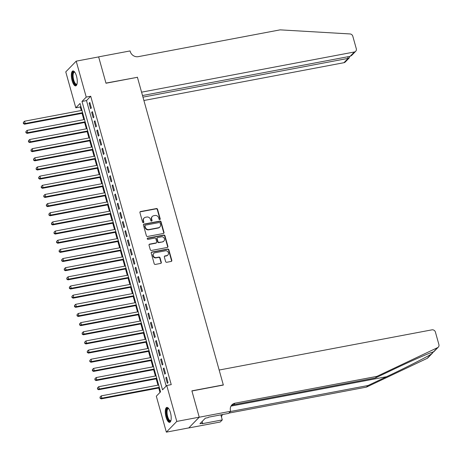 <?xml version="1.0" encoding="UTF-8"?>
<svg xmlns="http://www.w3.org/2000/svg" width="462" height="462" viewBox="0 0 462 462"><rect width="100%" height="100%" fill="white"/><g stroke="black" fill="none" stroke-linecap="round" stroke-linejoin="round"><path stroke-width="0.69" d="M159.783 219.577A0.67 0.612 44.2 0 0 160.222 218.832L157.554 209.28A0.959 0.872 44.2 0 0 156.422 208.553L140.558 211.544A0.959 0.872 44.2 0 0 139.928 212.612L142.596 222.158A0.67 0.612 44.2 0 0 143.694 222.511A0.67 0.612 44.2 0 0 143.826 221.927L143.486 220.692A3.061 2.789 44.2 0 1 145.501 217.284L146.824 217.03A3.061 2.789 44.2 0 1 150.445 219.375L150.791 220.611A0.67 0.612 44.2 0 0 151.888 220.963A0.67 0.612 44.2 0 0 152.027 220.38L151.68 219.144A3.061 2.789 44.2 0 1 153.696 215.737L155.018 215.483A3.061 2.789 44.2 0 1 158.645 217.827L158.986 219.063A0.67 0.612 44.2 0 0 159.783 219.577M159.916 219.531A0.67 0.612 44.2 0 0 159.939 219.121L157.271 209.575A0.959 0.872 44.2 0 0 156.139 208.841L140.275 211.839A0.959 0.872 44.2 0 0 140.003 211.942M143.526 222.626A0.67 0.612 44.2 0 0 143.549 222.216L143.203 220.98L143.486 220.692M151.721 221.079A0.67 0.612 44.2 0 0 151.744 220.669L151.397 219.433L151.68 219.144M166.049 417.14A7.606 2.656 79.3 0 1 166.834 407.403A7.606 2.656 79.3 0 1 170.443 412.612A7.606 2.656 79.3 0 1 169.658 422.349A7.606 2.656 79.3 0 1 166.049 417.14M72.107 80.683A7.606 2.656 79.3 0 1 72.892 70.946A7.606 2.656 79.3 0 1 76.507 76.161A7.606 2.656 79.3 0 1 75.716 85.892A7.606 2.656 79.3 0 1 72.107 80.683M165.604 261.544A0.959 0.872 44.2 0 0 166.736 262.277L171.188 261.434A0.959 0.872 44.2 0 0 171.818 260.372L168.861 249.769A0.959 0.872 44.2 0 0 167.729 249.035L151.865 252.033A0.959 0.872 44.2 0 0 151.23 253.095L154.192 263.698A0.959 0.872 44.2 0 0 155.324 264.431L160.701 263.415A0.959 0.872 44.2 0 0 161.33 262.352L160.066 257.813A0.959 0.872 44.2 0 0 158.934 257.08L156.266 257.582A2.558 2.327 44.2 0 1 153.759 253.395A2.558 2.327 44.2 0 1 154.926 252.778L165.367 250.802A2.558 2.327 44.2 0 1 167.873 254.995A2.558 2.327 44.2 0 1 166.713 255.613L164.969 255.942A0.959 0.872 44.2 0 0 164.339 257.005L165.604 261.544M76.201 61.151L98.649 56.913L105.994 83.235L137.422 77.298L223.308 384.915L191.886 390.852L199.232 417.174L176.784 421.413L166.355 432.143L156.323 396.205L160.551 391.857L80.03 103.465L75.803 107.813L65.766 71.881L76.201 61.151L86.232 97.089L82.005 101.438L162.526 389.83L166.753 385.481L176.784 421.413M166.753 385.481L171.24 384.632L90.719 96.24L86.232 97.089M163.386 233.489A0.959 0.872 44.2 0 0 164.016 232.421L161.053 221.818A0.959 0.872 44.2 0 0 159.921 221.084L144.057 224.082A0.959 0.872 44.2 0 0 143.428 225.15L146.39 235.753A0.959 0.872 44.2 0 0 147.522 236.486L163.386 233.489M164.957 235.793L167.92 246.396A0.959 0.872 44.2 0 1 167.29 247.459L151.426 250.456A0.959 0.872 44.2 0 1 150.294 249.728L149.024 245.189A0.959 0.872 44.2 0 1 149.653 244.121L156.087 242.908A0.959 0.872 44.2 0 0 156.716 241.84L155.879 238.831A0.959 0.872 44.2 0 0 154.747 238.097L148.048 239.362A0.67 0.612 44.2 0 1 147.39 238.271A0.67 0.612 44.2 0 1 147.696 238.109L163.825 235.06A0.959 0.872 44.2 0 1 164.957 235.793L164.674 236.082L167.637 246.685L167.92 246.396M91.361 107.958L89.83 102.46L89.126 103.188L90.656 108.68L91.361 107.958M93.919 117.111L92.383 111.619L91.678 112.341L93.214 117.833L93.919 117.111M96.471 126.265L94.941 120.773L94.236 121.5L95.767 126.992L96.471 126.265M99.03 135.424L97.499 129.926L96.789 130.654L98.325 136.146L99.03 135.424M101.588 144.577L100.052 139.085L99.347 139.807L100.883 145.299L101.588 144.577M104.141 153.731L102.61 148.238L101.906 148.966L103.436 154.458L104.141 153.731M106.699 162.89L105.163 157.392L104.458 158.12L105.994 163.612L106.699 162.89M109.257 172.043L107.721 166.551L107.017 167.273L108.553 172.765L109.257 172.043M111.81 181.196L110.279 175.704L109.575 176.432L111.105 181.924L111.81 181.196M114.368 190.356L112.832 184.858L112.127 185.585L113.664 191.077L114.368 190.356M116.926 199.509L115.39 194.017L114.686 194.739L116.216 200.231L116.926 199.509M119.479 208.662L117.949 203.17L117.244 203.898L118.774 209.39L119.479 208.662M122.037 217.821L120.501 212.324L119.797 213.051L121.333 218.543L122.037 217.821M124.59 226.975L123.059 221.483L122.355 222.205L123.885 227.697L124.59 226.975M127.148 236.128L125.618 230.636L124.907 231.364L126.444 236.856L127.148 236.128M129.707 245.287L128.17 239.79L127.466 240.517L129.002 246.009L129.707 245.287M132.259 254.441L130.729 248.949L130.024 249.671L131.555 255.163L132.259 254.441M134.817 263.594L133.281 258.102L132.577 258.83L134.113 264.322L134.817 263.594M137.376 272.753L135.84 267.255L135.135 267.983L136.671 273.475L137.376 272.753M139.928 281.907L138.398 276.415L137.693 277.136L139.224 282.628L139.928 281.907M142.487 291.06L140.95 285.568L140.246 286.296L141.782 291.788L142.487 291.06M145.045 300.219L143.509 294.721L142.804 295.449L144.335 300.941L145.045 300.219M147.597 309.373L146.067 303.881L145.363 304.602L146.893 310.094L147.597 309.373M150.156 318.526L148.62 313.034L147.915 313.762L149.451 319.254L150.156 318.526M152.708 327.685L151.178 322.187L150.473 322.915L152.004 328.407L152.708 327.685M155.267 336.838L153.731 331.346L153.026 332.068L154.562 337.56L155.267 336.838M157.825 345.992L156.289 340.5L155.584 341.227L157.12 346.719L157.825 345.992M160.378 355.151L158.847 349.653L158.143 350.381L159.673 355.873L160.378 355.151M162.936 364.304L161.4 358.812L160.695 359.534L162.231 365.026L162.936 364.304M165.494 373.458L163.958 367.966L163.253 368.693L164.79 374.185L165.494 373.458M90.719 96.24L86.492 100.589L166.193 386.053M165.812 377.847L167.342 383.339L168.047 382.617L166.516 377.119L165.812 377.847L166.672 377.685M80.844 106.393L80.29 106.965L81.277 110.499M82.069 113.346L83.83 119.652M84.627 122.505L86.388 128.806M87.185 131.658L88.947 137.965M89.738 140.812L91.499 147.118M92.296 149.971L94.057 156.272M94.854 159.124L96.61 165.431M97.407 168.278L99.168 174.584M99.965 177.437L101.727 183.737M102.524 186.59L104.279 192.897M105.076 195.744L106.838 202.05M107.634 204.903L109.396 211.203M110.187 214.056L111.948 220.362M112.745 223.21L114.507 229.516M115.304 232.369L117.065 238.669M117.856 241.522L119.618 247.828M120.415 250.675L122.176 256.982M122.973 259.835L124.728 266.135M125.525 268.988L127.287 275.294M128.084 278.141L129.845 284.448M130.642 287.3L132.398 293.601M133.195 296.454L134.956 302.76M135.753 305.607L137.514 311.914M138.305 314.766L140.067 321.067M140.864 323.92L142.625 330.226M143.422 333.073L145.178 339.379M145.975 342.232L147.736 348.533M148.533 351.386L150.294 357.692M151.091 360.539L152.847 366.845M153.644 369.698L155.405 375.999M156.202 378.852L157.964 385.158M158.755 388.005L159.991 392.429M199.232 417.174L188.802 427.899L166.355 432.143M80.29 106.965L75.803 107.813M86.492 100.589L82.005 101.438M89.126 103.188L89.986 103.026M91.678 112.341L92.539 112.179M94.236 121.5L95.097 121.333M96.789 130.654L97.655 130.492M99.347 139.807L100.208 139.645M101.906 148.966L102.766 148.799M104.458 158.12L105.324 157.958M107.017 167.273L107.877 167.111M109.575 176.432L110.435 176.265M112.127 185.585L112.994 185.424M114.686 194.739L115.546 194.577M117.244 203.898L118.105 203.73M119.797 213.051L120.657 212.89M122.355 222.205L123.215 222.043M124.907 231.364L125.774 231.196M127.466 240.517L128.326 240.356M130.024 249.671L130.885 249.509M132.577 258.83L133.443 258.662M135.135 267.983L135.995 267.821M137.693 277.136L138.554 276.975M140.246 286.296L141.106 286.128M142.804 295.449L143.665 295.287M145.363 304.602L146.223 304.441M147.915 313.762L148.776 313.594M150.473 322.915L151.334 322.753M153.026 332.068L153.892 331.907M155.584 341.227L156.445 341.06M158.143 350.381L159.003 350.219M160.695 359.534L161.561 359.372M163.253 368.693L164.114 368.526M152.304 216.476L152.021 216.765A3.061 2.789 44.2 0 0 151.397 219.433M144.109 218.024L143.826 218.312A3.061 2.789 44.2 0 0 143.203 220.98M163.663 233.385A0.959 0.872 44.2 0 0 163.733 232.709L160.776 222.107A0.959 0.872 44.2 0 0 159.644 221.379L143.78 224.37A0.959 0.872 44.2 0 0 143.503 224.48M160.1 223.042A0.67 0.612 44.2 0 0 159.303 222.528L145.38 225.156A0.67 0.612 44.2 0 0 144.941 225.901L145.305 227.206A3.061 2.789 44.2 0 0 148.926 229.55L158.443 227.749A3.061 2.789 44.2 0 0 160.464 224.341L160.1 223.042M145.074 225.317L144.791 225.612A0.67 0.612 44.2 0 0 144.658 226.195L144.941 225.901M159.835 227.009L159.557 227.304A3.061 2.789 44.2 0 1 158.16 228.043L148.643 229.839A3.061 2.789 44.2 0 1 145.022 227.495L144.658 226.195M167.562 247.355A0.959 0.872 44.2 0 0 167.637 246.685M156.526 242.677L156.243 242.966A0.959 0.872 44.2 0 1 155.804 243.197L149.37 244.415A0.959 0.872 44.2 0 0 149.099 244.519M164.674 236.082A0.959 0.872 44.2 0 0 163.542 235.349L147.413 238.398A0.67 0.612 44.2 0 0 147.28 238.438M162.763 241.649A2.558 2.327 44.2 0 0 164.166 238.138A2.558 2.327 44.2 0 0 161.423 236.839L157.744 237.532A0.959 0.872 44.2 0 0 157.115 238.6L157.952 241.609A0.959 0.872 44.2 0 0 159.084 242.342L162.485 241.938A2.558 2.327 44.2 0 0 163.646 241.32L163.929 241.025M157.305 237.763L157.028 238.057A0.959 0.872 44.2 0 0 156.832 238.889L157.115 238.6M162.485 241.938L158.801 242.631A0.959 0.872 44.2 0 1 157.669 241.897L156.832 238.889M167.873 254.995L167.59 255.284A2.558 2.327 44.2 0 1 166.43 255.902L164.686 256.231A0.959 0.872 44.2 0 0 164.414 256.335M153.759 253.395L153.476 253.684A2.558 2.327 44.2 0 0 155.983 257.877L156.266 257.582M160.978 263.311A0.959 0.872 44.2 0 0 161.047 262.641L159.783 258.102A0.959 0.872 44.2 0 0 158.651 257.369L155.983 257.877M171.466 261.33A0.959 0.872 44.2 0 0 171.535 260.66L168.578 250.058A0.959 0.872 44.2 0 0 167.446 249.324L151.582 252.321A0.959 0.872 44.2 0 0 151.305 252.425M81.959 110.366L24.567 121.211L25.208 123.498L24.503 124.22L82.75 113.219M23.637 123.25L23.383 122.332L23.354 123.539L25.208 123.498L82.594 112.659M23.383 122.332L24.567 121.211M24.503 124.22L23.354 123.539M76.992 84.142A6.584 2.298 79.3 0 1 74.238 83.068A6.584 2.298 79.3 0 1 72.47 75.029A6.584 2.298 79.3 0 1 74.723 72.112M74.832 72.268A6.093 2.131 -100.7 0 0 74.342 72.211A6.093 2.131 -100.7 0 0 73.106 76.213A6.093 2.131 -100.7 0 0 74.746 82.629A6.093 2.131 -100.7 0 0 76.605 84.188A6.093 2.131 -100.7 0 0 77.038 83.951M73.331 70.963A7.559 2.639 -100.7 0 0 72.107 76.23A7.559 2.639 -100.7 0 0 74.122 83.778A7.559 2.639 -100.7 0 0 76.12 85.718M170.934 420.599A6.584 2.298 79.3 0 1 168.18 419.525A6.584 2.298 79.3 0 1 166.407 411.486A6.584 2.298 79.3 0 1 168.665 408.57M168.774 408.726A6.093 2.131 -100.7 0 0 168.284 408.668A6.093 2.131 -100.7 0 0 167.048 412.67A6.093 2.131 -100.7 0 0 168.688 419.086A6.093 2.131 -100.7 0 0 170.547 420.645A6.093 2.131 -100.7 0 0 170.98 420.408M167.273 407.42A7.559 2.639 -100.7 0 0 166.049 412.687A7.559 2.639 -100.7 0 0 168.064 420.235A7.559 2.639 -100.7 0 0 170.062 422.176M205.238 418.295L205.682 418.098M143.896 100.497L343.936 62.705L348.152 58.374L347.707 56.774M142.96 97.135L348.152 58.374L349.347 57.802L345.27 62A2.928 2.662 -135.8 0 1 343.936 62.705M137.381 77.16L141.574 92.175L354.371 51.981A2.928 2.662 44.2 0 0 356.294 48.724L352.806 36.227A2.928 2.662 44.2 0 0 350.011 33.945L280.139 29.857L138.277 56.659A6.826 6.214 -135.8 0 1 130.197 51.438L130.059 50.93L98.631 56.866L105.96 83.096L137.208 77.339M142.515 95.536L350.156 56.312L354.371 51.981M355.7 51.27L351.617 55.469L350.156 56.312M349.561 56.428L349.347 57.802M432.444 353.153L427.87 357.854A2.928 2.662 -135.8 0 1 427.165 358.356L366.458 387.116L368 385.527L386.613 376.709C404.331 368.358 425.427 357.692 431.289 354.117L433.472 351.871C430.486 352.489 411.827 360.649 393.959 369.155L375.346 377.974L233.483 404.77A6.826 6.214 44.2 0 0 231.231 405.705M433.731 351.825L438.305 347.124A2.928 2.662 44.2 0 0 438.9 344.577L435.412 332.08A2.928 2.662 44.2 0 0 431.953 329.845L219.155 370.039L223.348 385.054L191.921 390.991L199.243 417.221L188.802 427.899M375.346 377.974L376.888 376.386L235.025 403.187A6.826 6.214 44.2 0 0 231.924 404.833A6.826 6.214 44.2 0 0 230.532 410.782L230.671 411.284L199.243 417.221M366.458 387.116L228.909 413.097M230.451 411.509L368 385.527M433.472 351.871L437.595 347.632L376.888 376.386M188.814 427.945L220.241 422.008L222.286 419.906L202.171 423.706L202.622 423.244L202.131 421.488M230.671 411.284L228.626 413.386L208.512 417.186L208.062 417.648L205.371 418.156L199.93 423.752L202.622 423.244M222.286 419.906L220.871 414.853M223.007 414.449A6.826 6.214 44.2 0 0 222.338 414.841M437.595 347.632A2.928 2.662 44.2 0 0 438.305 347.124M222.557 414.535A6.826 6.214 44.2 0 0 221.483 417.047M84.511 119.525L27.125 130.365L27.766 132.652L27.062 133.379L85.308 122.372M26.195 132.403L25.936 131.491L25.912 132.692L27.766 132.652L85.152 121.812M25.936 131.491L27.125 130.365M27.062 133.379L25.912 132.692M87.07 128.679L29.683 139.518L30.319 141.811L29.614 142.533L87.867 131.531M28.748 141.563L28.494 140.644L28.471 141.851L30.319 141.811L87.711 130.965M28.494 140.644L29.683 139.518M29.614 142.533L28.471 141.851M89.628 137.832L32.236 148.677L32.877 150.964L32.173 151.686L90.419 140.685M31.306 150.716L31.052 149.798L31.023 151.005L32.877 150.964L90.263 140.125M31.052 149.798L32.236 148.677M32.173 151.686L31.023 151.005M92.181 146.991L34.794 157.831L35.435 160.118L34.725 160.845L92.978 149.838M33.865 159.869L33.605 158.957L33.582 160.158L35.435 160.118L92.822 149.278M33.605 158.957L34.794 157.831M34.725 160.845L33.582 160.158M94.739 156.144L37.353 166.984L37.988 169.277L37.283 169.999L95.536 158.997M36.417 169.028L36.163 168.11L36.134 169.317L37.988 169.277L95.374 158.431M36.163 168.11L37.353 166.984M37.283 169.999L36.134 169.317M97.291 165.298L39.905 176.143L40.546 178.43L39.842 179.152L98.088 168.151M38.975 178.182L38.721 177.264L38.693 178.471L40.546 178.43L97.932 167.59M38.721 177.264L39.905 176.143M39.842 179.152L38.693 178.471M99.85 174.457L42.464 185.297L43.099 187.584L42.394 188.311L100.647 177.304M41.534 187.335L41.274 186.423L41.251 187.624L43.099 187.584L100.491 176.744M41.274 186.423L42.464 185.297M42.394 188.311L41.251 187.624M102.408 183.61L45.016 194.45L45.657 196.743L44.953 197.465L103.205 186.463M44.086 196.494L43.832 195.576L43.803 196.783L45.657 196.743L103.043 185.897M43.832 195.576L45.016 194.45M44.953 197.465L43.803 196.783M104.961 192.764L47.574 203.609L48.215 205.896L47.511 206.618L105.758 195.617M46.645 205.648L46.391 204.73L46.362 205.937L48.215 205.896L105.602 195.056M46.391 204.73L47.574 203.609M47.511 206.618L46.362 205.937M107.519 201.923L50.133 212.763L50.768 215.049L50.063 215.777L108.316 204.77M49.197 214.801L48.943 213.889L48.92 215.09L50.768 215.049L108.16 204.21M48.943 213.889L50.133 212.763M50.063 215.777L48.92 215.09M110.077 211.076L52.685 221.916L53.326 224.209L52.622 224.93L110.868 213.929M51.756 223.96L51.501 223.042L51.473 224.249L53.326 224.209L110.713 213.363M51.501 223.042L52.685 221.916M52.622 224.93L51.473 224.249M112.63 220.23L55.244 231.075L55.885 233.362L55.18 234.084L113.427 223.082M54.314 233.114L54.054 232.195L54.031 233.402L55.885 233.362L113.271 222.522M54.054 232.195L55.244 231.075M55.18 234.084L54.031 233.402M115.188 229.389L57.802 240.228L58.437 242.515L57.733 243.243L115.985 232.236M56.866 242.267L56.612 241.355L56.583 242.556L58.437 242.515L115.829 231.676M56.612 241.355L57.802 240.228M57.733 243.243L56.583 242.556M117.746 238.542L60.355 249.382L60.996 251.675L60.291 252.396L118.538 241.395M59.425 251.426L59.171 250.508L59.142 251.715L60.996 251.675L118.382 240.829M59.171 250.508L60.355 249.382M60.291 252.396L59.142 251.715M120.299 247.696L62.913 258.541L63.554 260.828L62.844 261.55L121.096 250.548M61.983 260.58L61.723 259.661L61.7 260.868L63.554 260.828L120.94 249.988M61.723 259.661L62.913 258.541M62.844 261.55L61.7 260.868M122.857 256.855L65.465 267.694L66.106 269.981L65.402 270.709L123.654 259.702M64.536 269.733L64.282 268.82L64.253 270.022L66.106 269.981L123.493 259.142M64.282 268.82L65.465 267.694M65.402 270.709L64.253 270.022M125.41 266.008L68.024 276.848L68.665 279.14L67.96 279.862L126.207 268.861M67.094 278.892L66.84 277.974L66.811 279.181L68.665 279.14L126.051 268.295M66.84 277.974L68.024 276.848M67.96 279.862L66.811 279.181M127.968 275.161L70.582 286.007L71.217 288.294L70.513 289.016L128.765 278.014M69.647 288.045L69.392 287.127L69.369 288.334L71.217 288.294L128.609 277.454M69.392 287.127L70.582 286.007M70.513 289.016L69.369 288.334M130.527 284.321L73.135 295.16L73.776 297.447L73.071 298.175L131.318 287.168M72.205 297.199L71.951 296.286L71.922 297.488L73.776 297.447L131.162 286.607M71.951 296.286L73.135 295.16M73.071 298.175L71.922 297.488M133.079 293.474L75.693 304.314L76.334 306.606L75.629 307.328L133.876 296.327M74.763 306.358L74.503 305.44L74.48 306.647L76.334 306.606L133.72 295.761M74.503 305.44L75.693 304.314M75.629 307.328L74.48 306.647M135.637 302.627L78.251 313.473L78.886 315.76L78.182 316.482L136.434 305.48M77.316 315.511L77.062 314.593L77.038 315.8L78.886 315.76L136.278 304.92M77.062 314.593L78.251 313.473M78.182 316.482L77.038 315.8M138.196 311.786L80.804 322.626L81.445 324.913L80.74 325.641L138.987 314.634M79.874 324.665L79.62 323.752L79.591 324.953L81.445 324.913L138.831 314.073M79.62 323.752L80.804 322.626M80.74 325.641L79.591 324.953M140.748 320.94L83.362 331.78L84.003 334.072L83.299 334.794L141.545 323.793M82.432 333.824L82.172 332.906L82.149 334.113L84.003 334.072L141.389 323.227M82.172 332.906L83.362 331.78M83.299 334.794L82.149 334.113M143.307 330.093L85.92 340.939L86.556 343.226L85.851 343.947L144.104 332.946M84.985 342.977L84.731 342.059L84.702 343.266L86.556 343.226L143.942 332.386M84.731 342.059L85.92 340.939M85.851 343.947L84.702 343.266M145.859 339.252L88.473 350.092L89.114 352.379L88.409 353.107L146.656 342.099M87.543 352.131L87.289 351.218L87.26 352.419L89.114 352.379L146.5 341.539M87.289 351.218L88.473 350.092M88.409 353.107L87.26 352.419M148.417 348.406L91.031 359.245L91.667 361.538L90.962 362.26L149.214 351.259M90.102 361.29L89.842 360.372L89.819 361.579L91.667 361.538L149.059 350.693M89.842 360.372L91.031 359.245M90.962 362.26L89.819 361.579M150.976 357.559L93.584 368.405L94.225 370.691L93.52 371.413L151.773 360.412M92.654 370.443L92.4 369.525L92.371 370.732L94.225 370.691L151.611 359.852M92.4 369.525L93.584 368.405M93.52 371.413L92.371 370.732M153.528 366.718L96.142 377.558L96.783 379.845L96.079 380.572L154.325 369.565M95.212 379.597L94.958 378.684L94.929 379.885L96.783 379.845L154.169 369.005M94.958 378.684L96.142 377.558M96.079 380.572L94.929 379.885M156.087 375.872L98.701 386.711L99.336 389.004L98.631 389.726L156.884 378.724M97.765 388.756L97.511 387.837L97.488 389.044L99.336 389.004L156.728 378.159M97.511 387.837L98.701 386.711M98.631 389.726L97.488 389.044M158.645 385.025L101.253 395.87L101.894 398.157L101.19 398.879L159.436 387.878M100.323 397.909L100.069 396.991L100.04 398.198L101.894 398.157L159.28 387.318M100.069 396.991L101.253 395.87M101.19 398.879L100.04 398.198M159.939 219.121L160.222 218.832M143.549 222.216L143.826 221.927M151.744 220.669L152.027 220.38M140.275 211.839L140.558 211.544M156.139 208.841L156.422 208.553M157.271 209.575L157.554 209.28M143.78 224.37L144.057 224.082M159.644 221.379L159.921 221.084M160.776 222.107L161.053 221.818M163.733 232.709L164.016 232.421M145.022 227.495L145.305 227.206M148.643 229.839L148.926 229.55M158.16 228.043L158.443 227.749M149.37 244.415L149.653 244.121M155.804 243.197L156.087 242.908M147.413 238.398L147.696 238.109M163.542 235.349L163.825 235.06M157.669 241.897L157.952 241.609M158.801 242.631L159.084 242.342M164.686 256.231L164.969 255.942M166.43 255.902L166.713 255.613M158.651 257.369L158.934 257.08M159.783 258.102L160.066 257.813M161.047 262.641L161.33 262.352M151.582 252.321L151.865 252.033M167.446 249.324L167.729 249.035M168.578 250.058L168.861 249.769M171.535 260.66L171.818 260.372M386.613 376.709L230.988 406.104M233.483 404.77L235.025 403.187M427.165 358.356L431.289 354.117"/></g></svg>
